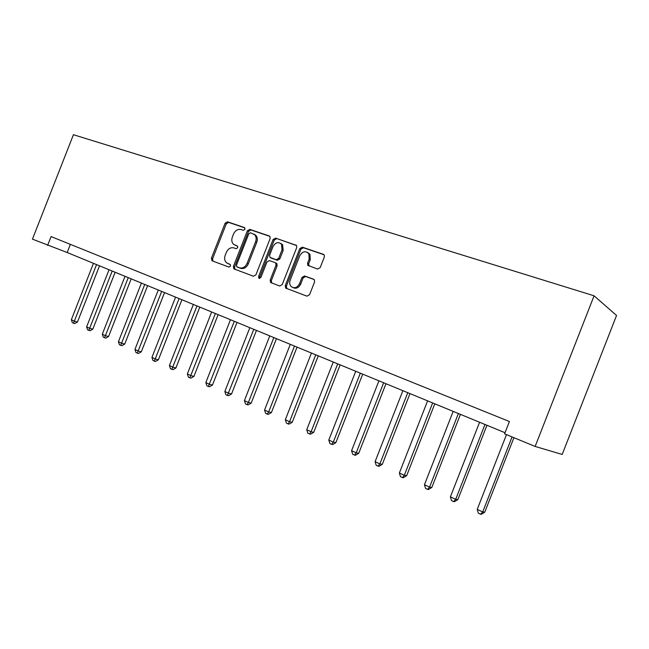 <?xml version="1.0" encoding="UTF-8"?>
<svg xmlns="http://www.w3.org/2000/svg" width="649" height="649" viewBox="0 0 649 649"><rect width="100%" height="100%" fill="white"/><g stroke="black" fill="none" stroke-linecap="round" stroke-linejoin="round"><path stroke-width="0.97" d="M244.981 229.3L244.389 227.531L227.458 221.796L225.122 223.215L211.363 258.31L212.158 260.833L228.894 267.072L230.557 266.106L230.225 264.443L226.663 262.877C224.611 261.044 224.116 258.529 225.179 255.325L226.339 252.372C228.132 248.672 230.655 247.18 233.9 247.902L236.098 248.689L237.769 247.699L237.51 246.117L233.51 244.259C231.725 242.41 231.336 240 232.35 237.039L233.502 234.086C235.303 230.379 237.834 228.87 241.095 229.543L243.31 230.306L244.981 229.3M317.572 269.051L320.192 267.591L324.338 257.012L324.281 255.106L323.348 254.303L302.329 247.172L299.765 248.64L285.244 285.706L285.649 288.091L306.953 296.155L309.565 294.727L314.57 281.942L314.367 279.784L313.597 279.208L304.584 275.971L301.996 277.415L299.538 283.694C297.226 287.791 294.427 288.74 291.15 286.542C289.632 284.846 289.3 282.753 290.16 280.263L299.741 255.82C302.515 251.26 305.549 250.546 308.835 253.678L309.175 259.081L307.569 263.186L307.748 265.287L317.572 269.051M47.62 245.403L51.084 236.577L509.4 421.517L504.581 433.84L535.141 446.447L594.078 295.798L73.434 134.708L32.45 239.14L67.171 252.51L505.019 432.721M270.138 238.548L269.911 236.423L269.246 235.96L249.776 229.365L247.374 230.793L233.389 266.479L233.867 268.864L253.467 276.231L255.909 274.827L270.138 238.548M275.557 238.102L296.561 245.549L296.715 247.602L282.218 284.587L279.695 285.998L270.601 282.51L270.171 280.117L275.995 265.246L275.687 262.991L275.095 262.602L269.424 260.582L266.95 262.001L260.922 277.383L258.902 278.194L258.586 276.515L273.075 239.546L275.557 238.102L296.415 245.371M535.141 446.447L562.188 454.446L616.55 315.455L594.078 295.798M70.368 244.357L67.171 252.51M235.392 245.33L234.979 245.135M237.591 246.198L236.163 245.687M228.529 263.818L227.783 263.494M230.298 264.5L228.975 264.013M244.868 227.888L228.643 222.388L226.306 223.8L212.572 258.829L213.002 261.149M269.854 236.366L250.936 229.949L248.535 231.377L234.573 266.99L235.035 269.359M250.482 232.748L248.794 233.754L236.496 265.125L236.82 266.788L239.424 267.802C242.726 268.581 245.29 267.096 247.131 263.332L255.592 241.744C256.55 239.002 256.266 236.69 254.733 234.808L250.482 232.748M238.159 267.404L237.08 266.934M254.002 234.135L255.893 235.384C257.418 237.258 257.71 239.57 256.744 242.312L248.299 263.859C246.466 267.615 243.902 269.1 240.601 268.321L238.264 267.453M276.231 263.137L276.823 263.526L277.131 265.782L271.314 280.619L271.817 283.069M276.685 238.678L274.211 240.122L259.746 277.026L259.811 278.405M282.039 249.816L281.479 244.146C278.291 241.558 275.452 242.402 272.961 246.677L269.643 255.122L269.952 257.361L276.206 259.754L278.713 258.318L282.039 249.816L283.167 250.376L282.607 244.722L280.668 243.359M271.412 258.156L270.536 257.742M283.167 250.376L279.841 258.87L277.35 260.298L271.68 258.286M307.707 252.477L309.93 254.246L310.279 259.641L308.673 263.729L309.054 266.066M292.999 287.621C296.179 289.008 298.727 287.864 300.649 284.205L299.538 283.694M314.124 279.524L305.687 276.49L303.107 277.934L300.649 284.205M324.013 254.724L303.432 247.748L300.876 249.208L286.379 286.209L286.899 288.683M93.464 263.332L71.341 319.73L74.367 321.141L77.466 322.018L99.508 265.822M77.466 322.018L74.765 323.535L73.524 323.186L96.547 264.597M73.524 323.186L72.315 322.626L71.341 319.73M109.032 269.741L86.625 326.869L89.724 328.321L92.807 329.181L115.141 272.256M92.807 329.181L90.081 330.722L88.84 330.382L112.196 271.039M88.84 330.382L87.607 329.797L86.625 326.869M125.014 276.312L102.307 334.203L105.495 335.687L108.553 336.531L131.179 278.851M108.553 336.531L105.795 338.097L104.57 337.764L128.259 277.65M104.57 337.764L103.296 337.164L102.307 334.203M141.417 283.069L118.41 341.731L121.688 343.256L124.722 344.075L147.639 285.633M124.722 344.075L121.931 345.666L120.714 345.341L144.751 284.44M120.714 345.341L119.408 344.724L118.41 341.731M158.267 290.006L134.951 349.454L138.31 351.028L141.32 351.831L164.554 292.585M141.32 351.831L138.505 353.437L137.296 353.121L161.69 291.409M137.296 353.121L135.957 352.488L134.951 349.454M175.579 297.128L151.947 357.396L155.403 359.011L158.38 359.789L181.923 299.741M158.38 359.789L155.525 361.428L154.332 361.12L179.1 298.572M154.332 361.12L152.953 360.471L151.947 357.396M193.37 304.446L169.413 365.557L172.958 367.22L175.911 367.975L199.778 307.091M175.911 367.975L173.032 369.638L171.847 369.338L196.988 305.939M171.847 369.338L170.427 368.673L169.413 365.557M211.663 311.982L187.366 373.946L191.025 375.657L193.937 376.388L218.137 314.643M193.937 376.388L191.017 378.075L189.849 377.791L215.379 313.508M189.849 377.791L188.388 377.101L187.366 373.946M230.476 319.722L205.838 382.577L209.595 384.338L212.474 385.044L237.023 322.415M212.474 385.044L209.522 386.763L208.37 386.479L234.305 321.296M208.37 386.479L206.869 385.774L205.838 382.577M249.841 327.688L224.846 391.461L228.716 393.27L231.555 393.943L256.452 330.414M231.555 393.943L228.57 395.695L227.426 395.428L253.783 329.311M227.426 395.428L225.884 394.697L224.846 391.461M269.773 335.898L244.413 400.603L248.397 402.469L251.187 403.11L276.45 338.648M251.187 403.11L248.169 404.887L247.05 404.635L248.397 402.469L273.829 337.569M247.05 404.635L245.46 403.889L244.413 400.603M290.298 344.343L264.565 410.022L268.67 411.937L271.412 412.553L297.047 347.118M271.412 412.553L268.353 414.362L267.258 414.119L268.67 411.937L294.476 346.063M267.258 414.119L265.619 413.348L264.565 410.022M311.447 353.048L285.325 419.725L289.559 421.696L292.245 422.28L318.27 355.855M292.245 422.28L289.154 424.121L288.075 423.886L289.559 421.696L315.755 354.825M288.075 423.886L286.387 423.099L285.325 419.725M333.253 362.02L306.734 429.727L311.09 431.763L313.727 432.307L340.141 364.86M313.727 432.307L310.595 434.173L309.532 433.962L311.09 431.763L337.691 363.846M309.532 433.962L307.796 433.143L306.734 429.727M355.733 371.277L328.8 440.038L333.302 442.139L335.874 442.642L362.694 374.14M335.874 442.642L332.702 444.549L331.671 444.354L333.302 442.139L360.317 373.159M331.671 444.354L329.87 443.51L328.8 440.038M378.935 380.825L351.571 450.682L356.22 452.848L358.719 453.31L385.968 383.721M358.719 453.31L355.506 455.249L354.508 455.071L356.22 452.848L383.656 382.772M354.508 455.071L352.65 454.203L351.571 450.682M402.875 390.682L375.081 461.666L379.876 463.905L382.302 464.319L409.99 393.602M382.302 464.319L379.057 466.298L378.083 466.136L379.876 463.905L407.759 392.686M378.083 466.136L376.169 465.236L375.081 461.666M427.61 400.855L399.362 473.007L404.311 475.319L406.663 475.685L434.798 403.816M406.663 475.685L403.37 477.705L402.429 477.559L404.311 475.319L432.656 402.932M402.429 477.559L400.449 476.634L399.362 473.007M453.164 411.377L424.454 484.73L429.573 487.123L431.836 487.44L460.433 414.37M431.836 487.44L428.502 489.492L427.594 489.37L429.573 487.123L458.381 413.518M427.594 489.37L425.549 488.413L424.454 484.73M479.587 422.248L450.39 496.858L455.687 499.332L457.853 499.584L486.937 425.273M457.853 499.584L454.478 501.677L453.602 501.58L455.687 499.332L484.981 424.47M453.602 501.58L451.493 500.59L450.39 496.858M506.48 434.627L477.226 509.392L482.71 511.956L484.771 512.15L513.911 437.694M484.771 512.15L481.355 514.292L480.52 514.219L482.71 511.956L512.061 436.931M480.52 514.219L478.337 513.189L477.226 509.392M212.572 258.829L211.363 258.31M226.306 223.8L225.122 223.215M228.643 222.388L227.458 221.796M234.573 266.99L233.389 266.479M248.535 231.377L247.374 230.793M250.936 229.949L249.776 229.365M240.601 268.321L239.424 267.802M248.299 263.859L247.131 263.332M256.744 242.312L255.592 241.744M296.187 245.168L295.774 244.957M271.314 280.619L270.171 280.117M277.131 265.782L275.995 265.246M259.746 277.026L258.586 276.515M274.211 240.122L273.075 239.546M277.35 260.298L276.206 259.754M279.841 258.87L278.713 258.318M308.673 263.729L307.569 263.186M310.279 259.641L309.175 259.081M303.107 277.934L301.996 277.415M305.687 276.49L304.584 275.971M286.379 286.209L285.244 285.706M300.876 249.208L299.765 248.64M303.432 247.748L302.329 247.172M323.802 254.538L323.348 254.303M212.685 261.036L211.85 260.679M234.914 269.319L233.867 268.864M255.893 235.384L254.733 234.808M271.753 283.013L270.601 282.51M276.823 263.526L275.687 262.991M259.422 278.421L258.902 278.194M282.607 244.722L281.479 244.146M308.851 265.83L307.748 265.287M309.93 254.246L308.835 253.678M286.785 288.586L285.649 288.091"/></g></svg>
